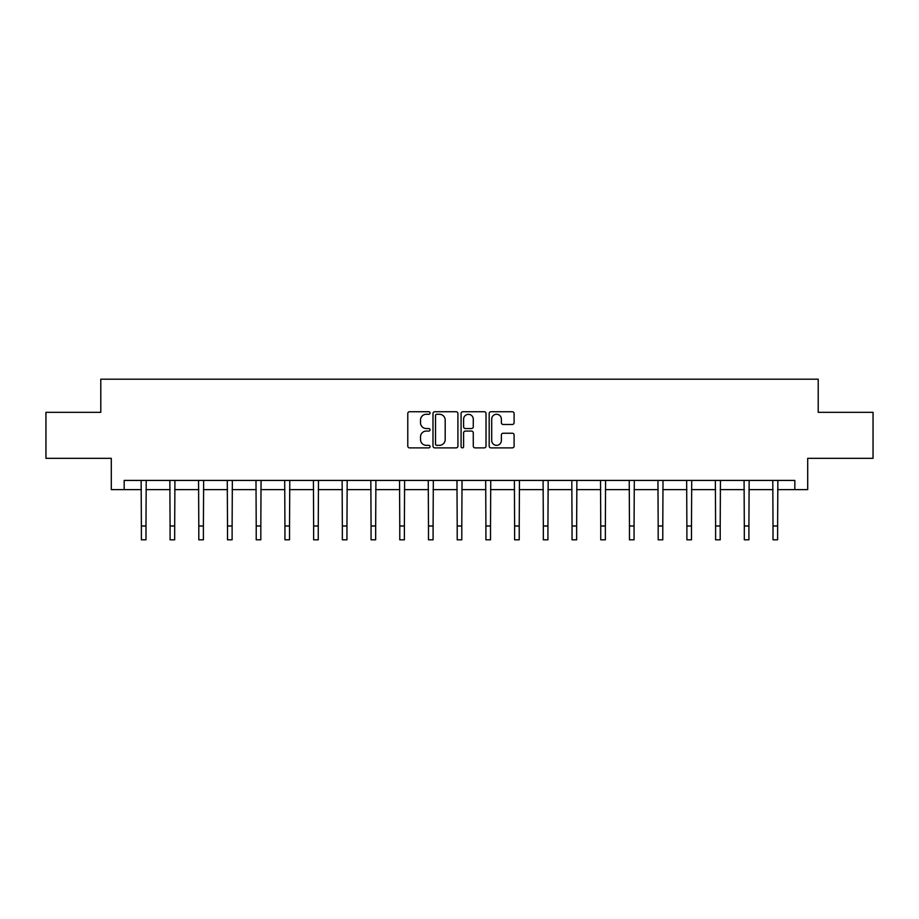 <?xml version="1.0" encoding="UTF-8"?>
<svg xmlns="http://www.w3.org/2000/svg" width="919" height="919" viewBox="0 0 919 919"><rect width="100%" height="100%" fill="white"/><g stroke="black" fill="none" stroke-linecap="round" stroke-linejoin="round"><path stroke-width="1.38" d="M430.058 412.999A1.264 1.264 0 0 0 428.794 411.735L409.598 411.735A1.804 1.804 0 0 0 407.783 413.55L407.783 446.06A1.804 1.804 0 0 0 409.598 447.875L428.794 447.875A1.264 1.264 0 0 0 430.058 446.6A1.264 1.264 0 0 0 428.794 445.336L426.301 445.336A5.778 5.778 0 0 1 420.523 439.558L420.523 436.847A5.778 5.778 0 0 1 426.301 431.068L428.794 431.068A1.264 1.264 0 0 0 430.058 429.805A1.264 1.264 0 0 0 428.794 428.541L426.301 428.541A5.778 5.778 0 0 1 420.523 422.763L420.523 420.052A5.778 5.778 0 0 1 426.301 414.274L428.794 414.274A1.264 1.264 0 0 0 430.058 412.999M512.297 424.475A1.804 1.804 0 0 0 514.1 422.671L514.1 413.55A1.804 1.804 0 0 0 512.297 411.735L490.976 411.735A1.804 1.804 0 0 0 489.172 413.55L489.172 446.06A1.804 1.804 0 0 0 490.976 447.875L512.297 447.875A1.804 1.804 0 0 0 514.1 446.06L514.1 435.043A1.804 1.804 0 0 0 512.297 433.24L503.175 433.24A1.804 1.804 0 0 0 501.372 435.043L501.372 440.511A4.836 4.836 0 0 1 496.536 445.336A4.836 4.836 0 0 1 491.699 440.511L491.699 419.098A4.836 4.836 0 0 1 496.536 414.274A4.836 4.836 0 0 1 501.372 419.098L501.372 422.671A1.804 1.804 0 0 0 503.175 424.475L512.297 424.475M124.168 489.62L124.168 480.419L794.832 480.419L794.832 489.62L807.709 489.62L807.709 458.328L873.05 458.328L873.05 412.321L818.209 412.321L818.209 379.191L100.791 379.191L100.791 412.321L45.95 412.321L45.95 458.328L111.291 458.328L111.291 489.62L141.377 489.62M457.915 413.55A1.804 1.804 0 0 0 456.111 411.735L434.79 411.735A1.804 1.804 0 0 0 432.987 413.55L432.987 446.06A1.804 1.804 0 0 0 434.79 447.875L456.111 447.875A1.804 1.804 0 0 0 457.915 446.06L457.915 413.55M462.889 411.735L484.21 411.735A1.804 1.804 0 0 1 486.013 413.55L486.013 446.06A1.804 1.804 0 0 1 484.21 447.875L475.077 447.875A1.804 1.804 0 0 1 473.274 446.06L473.274 432.872A1.804 1.804 0 0 0 471.47 431.068L465.416 431.068A1.804 1.804 0 0 0 463.613 432.872L463.613 446.6A1.264 1.264 0 0 1 462.349 447.875A1.264 1.264 0 0 1 461.085 446.6L461.085 413.55A1.804 1.804 0 0 1 462.889 411.735M145.983 489.62L170.084 489.62M174.69 489.62L198.803 489.62M203.398 489.62L227.51 489.62M232.116 489.62L256.217 489.62M260.824 489.62L284.936 489.62M289.531 489.62L313.643 489.62M318.25 489.62L342.35 489.62M346.957 489.62L371.069 489.62M375.664 489.62L399.776 489.62M404.383 489.62L428.484 489.62M433.09 489.62L457.202 489.62M461.797 489.62L485.91 489.62M490.516 489.62L514.617 489.62M519.224 489.62L543.336 489.62M547.931 489.62L572.043 489.62M576.65 489.62L600.75 489.62M605.357 489.62L629.469 489.62M634.064 489.62L658.176 489.62M662.783 489.62L686.884 489.62M691.49 489.62L715.602 489.62M720.197 489.62L744.31 489.62M748.916 489.62L773.017 489.62M777.623 489.62L794.832 489.62M436.778 414.274A1.264 1.264 0 0 0 435.514 415.537L435.514 444.072A1.264 1.264 0 0 0 436.778 445.336L439.397 445.336A5.778 5.778 0 0 0 445.187 439.558L445.187 420.052A5.778 5.778 0 0 0 439.397 414.274L436.778 414.274M473.274 419.19A4.836 4.836 0 0 0 468.437 414.354A4.836 4.836 0 0 0 463.613 419.19L463.613 426.738A1.804 1.804 0 0 0 465.416 428.541L471.47 428.541A1.804 1.804 0 0 0 473.274 426.738L473.274 419.19M141.147 480.419L141.377 526.001L145.983 526.001L146.213 480.419M141.377 526.001L141.377 539.809L145.983 539.809L145.983 526.001M169.854 480.419L170.084 526.001L174.69 526.001L174.92 480.419M170.084 526.001L170.084 539.809L174.69 539.809L174.69 526.001M198.561 480.419L198.803 526.001L203.398 526.001L203.639 480.419M198.803 526.001L198.803 539.809L203.398 539.809L203.398 526.001M227.28 480.419L227.51 526.001L232.116 526.001L232.346 480.419M227.51 526.001L227.51 539.809L232.116 539.809L232.116 526.001M255.987 480.419L256.217 526.001L260.824 526.001L261.053 480.419M256.217 526.001L256.217 539.809L260.824 539.809L260.824 526.001M284.695 480.419L284.936 526.001L289.531 526.001L289.772 480.419M284.936 526.001L284.936 539.809L289.531 539.809L289.531 526.001M313.413 480.419L313.643 526.001L318.25 526.001L318.479 480.419M313.643 526.001L313.643 539.809L318.25 539.809L318.25 526.001M342.121 480.419L342.35 526.001L346.957 526.001L347.187 480.419M342.35 526.001L342.35 539.809L346.957 539.809L346.957 526.001M370.828 480.419L371.069 526.001L375.664 526.001L375.905 480.419M371.069 526.001L371.069 539.809L375.664 539.809L375.664 526.001M399.547 480.419L399.776 526.001L404.383 526.001L404.613 480.419M399.776 526.001L399.776 539.809L404.383 539.809L404.383 526.001M428.254 480.419L428.484 526.001L433.09 526.001L433.32 480.419M428.484 526.001L428.484 539.809L433.09 539.809L433.09 526.001M456.961 480.419L457.202 526.001L461.797 526.001L462.039 480.419M457.202 526.001L457.202 539.809L461.797 539.809L461.797 526.001M485.68 480.419L485.91 526.001L490.516 526.001L490.746 480.419M485.91 526.001L485.91 539.809L490.516 539.809L490.516 526.001M514.387 480.419L514.617 526.001L519.224 526.001L519.453 480.419M514.617 526.001L514.617 539.809L519.224 539.809L519.224 526.001M543.095 480.419L543.336 526.001L547.931 526.001L548.172 480.419M543.336 526.001L543.336 539.809L547.931 539.809L547.931 526.001M571.813 480.419L572.043 526.001L576.65 526.001L576.879 480.419M572.043 526.001L572.043 539.809L576.65 539.809L576.65 526.001M600.521 480.419L600.75 526.001L605.357 526.001L605.587 480.419M600.75 526.001L600.75 539.809L605.357 539.809L605.357 526.001M629.228 480.419L629.469 526.001L634.064 526.001L634.305 480.419M629.469 526.001L629.469 539.809L634.064 539.809L634.064 526.001M657.947 480.419L658.176 526.001L662.783 526.001L663.013 480.419M658.176 526.001L658.176 539.809L662.783 539.809L662.783 526.001M686.654 480.419L686.884 526.001L691.49 526.001L691.72 480.419M686.884 526.001L686.884 539.809L691.49 539.809L691.49 526.001M715.361 480.419L715.602 526.001L720.197 526.001L720.439 480.419M715.602 526.001L715.602 539.809L720.197 539.809L720.197 526.001M744.08 480.419L744.31 526.001L748.916 526.001L749.146 480.419M744.31 526.001L744.31 539.809L748.916 539.809L748.916 526.001M772.787 480.419L773.017 526.001L777.623 526.001L777.853 480.419M773.017 526.001L773.017 539.809L777.623 539.809L777.623 526.001"/></g></svg>
